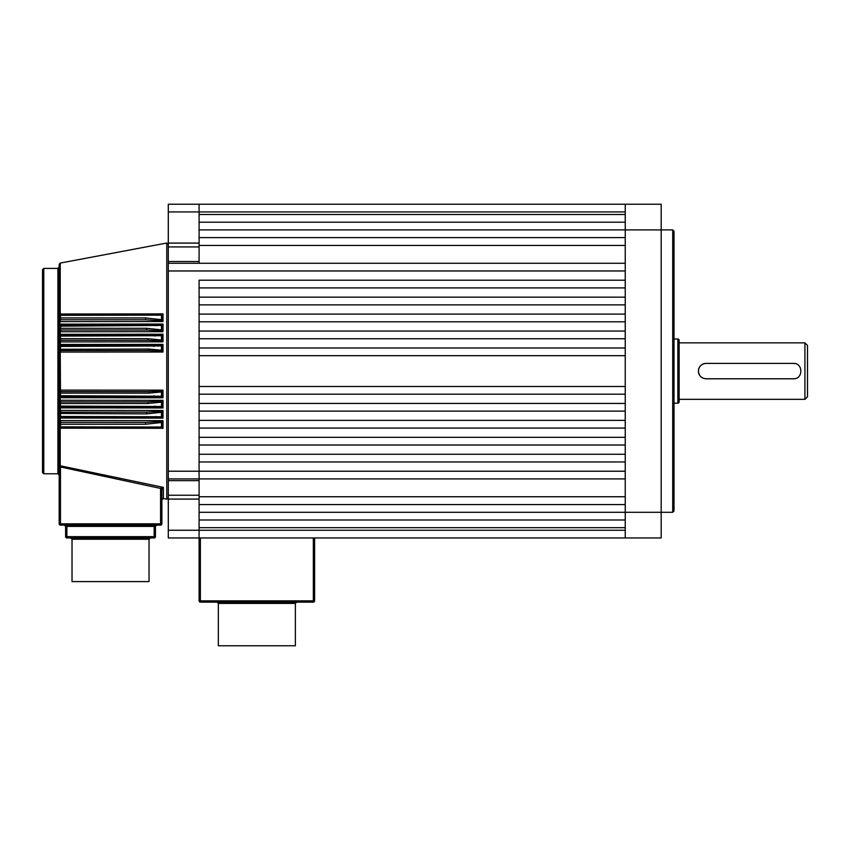 <?xml version="1.0" encoding="UTF-8"?>
<svg xmlns="http://www.w3.org/2000/svg" width="850" height="850" viewBox="0 0 850 850"><rect width="100%" height="100%" fill="white"/><g stroke="black" fill="none" stroke-linecap="round" stroke-linejoin="round"><path stroke-width="1.27" d="M672.722 229.904L674.008 231.179L674.008 510.999L672.722 512.284L672.722 229.904L661.173 229.904L661.173 537.954L625.239 537.954L625.239 512.284L199.091 512.284L199.091 519.987L625.239 519.987M625.239 222.201L199.091 222.201L199.091 229.904L625.239 229.904L625.239 512.284L672.722 512.284M625.239 204.223L661.173 204.223L661.173 229.904L625.239 229.904L625.239 204.223L199.091 204.223L199.091 211.926L199.091 204.223L168.289 204.223L168.289 243.089L199.091 243.089L199.091 263.277L625.239 263.277M625.239 237.596L199.091 237.596L199.091 245.427L625.239 245.427M625.239 537.954L199.091 537.954L199.091 527.68L625.239 527.68M625.239 478.911L199.091 478.911L199.091 480.643L168.289 480.643L168.289 270.969L625.239 270.969L625.239 280.213L199.091 280.213L199.091 496.751L625.239 496.751M625.239 287.916L625.239 297.16L199.091 297.16L199.091 287.916L625.239 287.916M625.239 304.863L625.239 314.096L199.091 314.096L199.091 304.863L625.239 304.863M625.239 321.799L625.239 331.043L199.091 331.043L199.091 321.799L625.239 321.799M625.239 338.746L625.239 347.99L199.091 347.99L199.091 338.746L625.239 338.746M625.239 355.693L625.239 386.495L199.091 386.495L199.091 355.693L625.239 355.693M625.239 394.198L625.239 403.431L199.091 403.431L199.091 394.198L625.239 394.198M625.239 411.134L625.239 420.378L199.091 420.378L199.091 411.134L625.239 411.134M625.239 428.081L625.239 437.325L199.091 437.325L199.091 428.081L625.239 428.081M625.239 445.028L625.239 454.261L199.091 454.261L199.091 445.028L625.239 445.028M168.289 471.208L199.091 471.208L199.091 461.964L625.239 461.964L625.239 471.208L199.091 471.208L199.091 478.911L168.289 478.911L199.091 478.911M625.239 504.581L199.091 504.581L199.091 496.751M199.091 245.427L199.091 263.277L168.289 263.277L168.289 261.534L199.091 261.534M625.239 214.498L199.091 214.498L199.091 211.926L199.091 243.089M807.5 345.419L807.5 396.759L804.929 399.33L804.929 342.848L807.5 345.419M706.095 363.386L793.379 363.386C803.303 362.908 803.324 379.259 793.379 378.792L706.095 378.792C701.42 378.335 698.849 375.764 698.403 371.089C698.849 366.414 701.42 363.842 706.095 363.386A7.703 7.703 0 0 0 698.551 369.58M679.139 401.901L679.139 340.287A1.286 1.286 0 0 0 677.864 339.001L677.864 403.176A1.286 1.286 0 0 0 679.139 401.901L679.139 399.33L804.929 399.33M674.008 403.176L677.864 403.176M674.008 339.001L677.864 339.001M679.139 340.287L679.139 399.33M679.139 342.848L804.929 342.848M793.379 378.792A7.703 7.703 0 0 0 794.899 378.643M794.888 363.534A7.703 7.703 0 0 0 793.379 363.386M698.403 371.089A7.703 7.703 0 0 0 700.655 376.529M218.344 603.415L295.364 603.415L295.364 645.777L218.344 645.777L218.344 603.415L217.069 602.129M314.617 537.954L314.617 600.844A1.286 1.286 0 0 1 313.331 602.129L200.377 602.129A1.286 1.286 0 0 1 199.091 600.844L199.091 537.954L168.289 537.954L168.289 495.242L199.091 495.242L199.091 499.088L168.289 499.088M161.872 489.653L160.586 489.653L161.022 488.091L163.391 487.379L60.233 465.779L163.391 487.379L161.872 489.653L161.872 523.834A1.286 1.286 0 0 1 160.586 525.119L60.467 525.119A1.286 1.286 0 0 1 59.181 523.834L59.181 416.011L60.711 418.03L163.009 418.115L163.009 410.486L60.711 410.422L60.467 412.165L59.181 413.451L59.181 403.176L59.181 416.011L59.181 413.451L60.711 410.422L163.009 410.486L161.447 412.335L146.678 413.876L59.181 413.451A1.286 1.286 0 0 1 60.467 412.165L146.678 412.165L162.254 411.251L146.678 412.165L146.678 413.876M59.277 402.092L59.181 403.176A1.286 1.286 0 0 1 60.467 401.901L59.181 403.176L60.711 400.276L163.009 400.318L161.447 402.146L147.794 403.506L60.467 403.506L60.467 406.098L161.447 406.491L161.447 402.146M59.213 392.626L59.181 392.913A1.286 1.286 0 0 1 60.467 391.627L60.467 393.136L59.181 392.913L59.181 371.089L59.181 395.473L59.181 392.913L60.711 390.118L163.009 390.15L161.447 391.956L148.899 393.136L60.467 393.136L60.467 395.728L161.447 396.238L161.447 391.956M160.873 352.027L163.009 352.027L162.244 351.263L148.899 350.551L60.467 350.551A1.286 1.286 0 0 1 59.181 349.265L59.181 328.737L60.467 328.302L146.678 328.302L161.447 329.853L161.447 325.422L59.181 326.166L59.181 318.463A1.286 0.531 0 0 1 60.467 317.932L145.562 317.932L161.447 319.674L161.447 315.148L60.467 315.339A1.286 0.563 180 0 0 59.181 315.902L59.181 264.339L60.233 263.075L60.233 314.043L163.009 313.894L60.711 314.001L60.467 314.617L162.233 314.457L161.447 315.148M60.711 344.452L59.181 346.704L60.711 344.452L163.009 344.399L163.009 352.027L60.711 352.059L59.181 349.265L59.181 371.089L59.181 336.43L60.233 334.337L163.009 334.231L163.009 341.859L60.711 341.913L163.009 341.859L162.244 341.094L147.794 340.287L60.467 340.287A1.286 1.286 0 0 1 59.181 339.001L60.233 340.266L59.181 339.001L60.467 338.672L147.794 338.672L161.447 340.032L161.447 335.697L60.467 336.079L60.467 340.287A1.286 1.286 0 0 1 59.181 339.001L60.233 341.87L60.233 340.266M163.009 324.062L163.009 331.691L60.711 331.755L163.009 331.691L162.254 330.926L146.678 330.013L60.467 330.013A1.286 1.286 0 0 1 59.181 328.737L59.181 326.166L60.711 324.147L163.009 324.062L161.447 325.422M162.233 314.457L163.009 313.894L163.009 321.523L60.711 321.608L163.009 321.523L162.254 320.769L145.562 319.749L60.467 319.749A1.286 1.286 0 0 1 59.181 318.463L59.181 267.123L57.906 268.409L43.786 268.409L43.786 473.779L42.5 472.494L42.5 371.089L42.5 472.494M162.106 314.543L162.106 320.578L162.775 321.3M162.106 324.764L162.106 330.756L163.009 331.691M163.009 334.231L162.106 334.985L162.106 340.924L163.009 341.859M163.009 344.399L162.106 345.196L162.106 351.103L163.009 352.027M162.106 391.074L162.233 397.099L60.467 396.759A1.286 1.286 0 0 1 59.181 395.473L60.233 397.694L59.181 395.473L60.467 395.728L60.467 396.759A1.286 1.286 0 0 1 59.181 395.473L59.181 405.748L60.467 407.033A1.286 1.286 0 0 1 59.181 405.748L60.467 406.098L60.467 407.033A1.286 1.286 0 0 1 59.181 405.748L60.233 407.012M162.775 390.394L158.525 391.297M163.009 390.15L163.009 397.779L162.233 397.099L153.882 396.759L153.882 395.728M162.106 401.253L162.233 407.299L60.467 407.033L60.233 412.186L59.181 413.451L59.181 416.011L60.467 416.468L161.447 416.755L161.447 412.335M162.775 400.562L147.794 401.901L162.244 401.083M163.009 400.318L163.009 407.947L162.233 407.299L154.987 407.033L154.987 406.098M162.106 411.432L162.233 417.509L60.467 417.297A1.286 1.286 0 0 1 59.181 416.011L60.467 417.297A1.286 1.286 0 0 1 59.181 416.011L60.233 417.276L60.233 420.612L163.009 420.654L60.711 420.569L60.467 422.429L145.562 422.429L162.254 421.419L161.447 422.503L145.562 424.246L60.467 424.246A1.286 0.531 180 0 1 59.181 423.714A1.286 1.286 0 0 1 60.467 422.429L59.181 423.714L59.181 475.054L57.906 473.779L57.906 268.409M162.775 410.72L162.254 411.251M163.009 418.115L156.092 417.297L156.092 416.468M162.106 421.6L162.106 427.646L162.775 428.081L60.467 427.571A1.286 1.286 0 0 1 59.181 426.286A1.286 0.563 0 0 0 60.467 426.849L161.447 427.04L161.447 422.503M162.775 420.888L162.254 421.419L163.009 420.654L163.009 428.283L60.711 428.188L59.181 426.286L60.467 427.571A1.286 1.286 0 0 1 59.181 426.286L60.233 427.55M72.027 539.24L149.037 539.24L149.037 581.591L72.027 581.591L72.027 539.24L70.741 537.954M163.009 397.779L60.233 397.694L60.233 401.922M163.009 407.947L60.711 407.883M60.467 422.429L60.711 428.188L82.758 428.209M86.764 428.209L89.771 428.219M158.897 400.318L64.069 400.276M160.873 390.15L60.711 390.118L60.467 391.627L148.899 391.627L162.244 390.915M60.467 391.627L60.233 350.529L60.711 352.059L150.779 352.027M59.213 318.718L59.181 318.463A1.286 1.286 0 0 0 60.467 319.749L60.233 321.566L59.181 318.463L59.181 315.902L60.233 314.043L59.181 315.902A1.286 1.286 0 0 1 60.467 314.617L60.233 314.043M60.711 324.147L60.467 330.013A1.286 1.286 0 0 1 59.181 328.737L60.467 330.013L60.711 331.755L59.181 328.737L59.181 326.166A1.286 1.286 0 0 1 60.467 324.881L162.233 324.668L156.092 324.881L156.092 325.709M60.467 340.287L60.233 344.494L59.564 345.111M59.394 345.461L59.181 349.265L148.899 349.053L161.447 350.221L161.447 345.95L60.467 346.46L60.467 350.551A1.286 1.286 0 0 1 59.181 349.265L59.213 349.552M60.711 400.276L60.467 401.901L147.794 401.901L147.794 403.506M59.234 346.354L59.181 346.704A1.286 1.286 0 0 1 60.467 345.419L60.467 346.46L59.181 346.704A1.286 1.286 0 0 1 60.467 345.419L162.233 345.079L153.882 345.419L153.882 346.46M60.711 334.294L60.467 335.155L162.233 334.879L154.987 335.155L154.987 336.079M42.5 371.089L42.5 269.694L42.5 371.089M162.084 488.75L60.467 466.958L59.181 465.386L60.233 465.779L60.467 466.958L60.467 523.834L160.586 523.834L160.586 489.653M65.599 536.669L65.599 526.405L64.324 525.119L66.884 526.405L66.884 536.669L154.169 536.669L154.169 526.405L156.74 525.119L155.454 526.405L155.454 536.669A1.286 1.286 0 0 1 154.169 537.954L66.884 537.954A1.286 1.286 0 0 1 65.599 536.669A1.286 1.286 0 0 0 66.884 537.954L66.884 536.669L65.599 536.669M59.181 318.463L60.233 319.728L59.702 324.551M60.467 324.881L59.181 326.166A1.286 1.286 0 0 1 60.467 324.881M60.467 335.155L59.181 336.43A1.286 1.286 0 0 1 60.467 335.155L60.467 336.079L59.181 336.43A1.286 1.286 0 0 1 60.467 335.155M59.383 325.093L59.181 326.166M60.233 329.991L60.233 334.337L59.596 334.868M59.404 335.24L59.181 336.43M59.213 423.459L60.233 420.612L60.233 422.45M59.287 412.282L59.213 413.185M162.254 421.419L145.562 422.429L145.562 424.246M158.472 427.571L162.233 427.72M60.711 465.853L60.467 466.958M60.711 418.03L60.467 412.165M60.711 397.736L60.467 396.759M60.233 344.494L60.233 345.44M60.233 334.337L60.233 335.176M60.233 324.19L60.233 324.902M145.562 317.932L145.562 319.749L162.254 320.769M146.678 328.302L146.678 330.013L162.254 330.926M147.794 338.672L147.794 340.287L162.244 341.094M153.659 350.636L162.244 351.263M157.186 314.617L157.186 315.339M162.106 320.578L161.447 319.674M162.106 330.756L161.447 329.853M162.106 334.985L161.447 335.697M162.106 340.924L161.447 340.032M162.106 345.196L161.447 345.95M162.106 351.103L161.447 350.221M148.899 350.551L148.899 349.053M148.899 391.627L148.899 393.136M162.106 396.993L161.447 396.238M162.106 407.203L161.447 406.491M162.106 417.414L161.447 416.755M162.106 427.646L161.447 427.04M157.186 427.571L157.186 426.849M199.091 480.643L199.091 495.242M168.289 530.251L199.091 530.251L199.091 499.088M625.239 530.251L199.091 530.251L199.091 537.954M168.289 480.643L168.289 495.242M168.289 270.969L168.289 263.277M199.091 246.936L168.289 246.936L168.289 261.534M168.289 246.936L168.289 243.089M625.239 211.926L168.289 211.926M200.377 537.954L200.377 600.844L313.331 600.844L313.331 537.954M200.377 602.129A1.286 1.286 0 0 1 199.091 600.844L200.377 600.844L200.377 602.129M313.331 602.129L313.331 600.844L314.617 600.844A1.286 1.286 0 0 1 313.331 602.129M60.467 401.901L60.467 403.506L59.213 402.9M60.467 319.749L60.467 314.617A1.286 1.286 0 0 0 59.181 315.902M163.391 487.379L163.391 498.525L166.77 499.163L166.77 243.026L168.289 244.279M60.233 428.145L60.233 465.779M155.454 526.405L65.599 526.405M59.181 523.834L60.467 523.834L60.467 525.119A1.286 1.286 0 0 1 59.181 523.834M160.586 525.119L160.586 523.834L161.872 523.834A1.286 1.286 0 0 1 160.586 525.119M154.169 537.954L154.169 536.669L155.454 536.669A1.286 1.286 0 0 1 154.169 537.954M295.364 603.415L296.639 602.129M163.391 498.525L161.872 499.789M149.037 539.24L150.322 537.954M166.77 499.163L168.289 497.898M57.906 473.779L43.786 473.779M60.233 263.075L166.77 243.026M59.458 427.072L59.181 426.286M43.786 268.409L42.5 269.694"/></g></svg>
